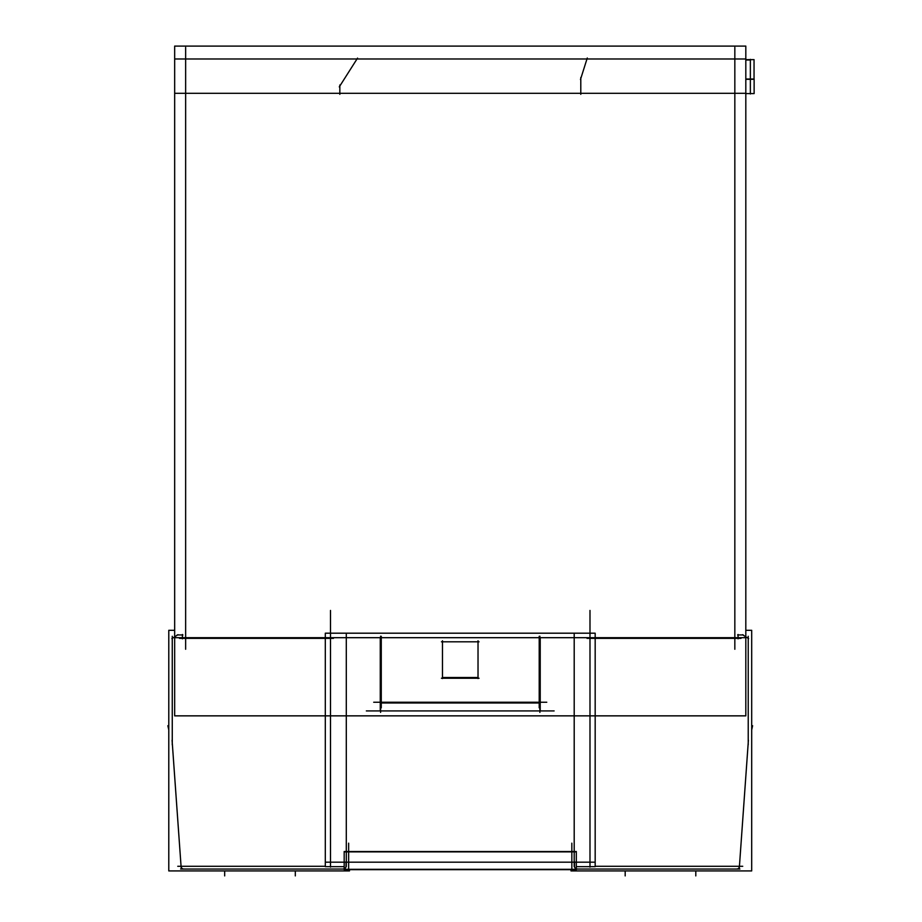<?xml version="1.0" encoding="UTF-8"?>
<svg xmlns="http://www.w3.org/2000/svg" width="922" height="922" viewBox="0 0 922 922"><rect width="100%" height="100%" fill="white"/><g stroke="black" fill="none" stroke-linecap="round" stroke-linejoin="round"><path stroke-width="1.38" d="M539.209 702.979L381.27 702.979L539.209 702.979M478.022 677.509L442.468 677.509L478.022 677.509M540.223 637.69L540.223 710.92L540.223 637.69M380.267 637.69L380.267 710.92L380.267 637.69M745.817 58.985L174.661 58.985L745.817 58.985M734.834 47.402L734.834 649.261M174.661 93.306L745.817 93.306M580.48 79.534L587.279 57.994L580.48 79.534M745.817 46.1L745.817 715.852L174.661 715.852L174.661 46.1L745.817 46.1M745.817 637.69L174.661 637.69L745.817 637.69M478.022 678.546L478.022 640.767L478.022 678.546M479.06 678.235L441.431 678.235M442.468 640.767L442.468 678.546L442.468 640.767M479.06 641.804L441.431 641.804L479.06 641.804M546.769 702.241L373.71 702.241M381.27 636.318L381.27 707.854M539.209 636.318L539.209 707.854M580.791 94.344L580.791 77.506L580.791 94.344M185.645 47.402L185.645 649.261M357.552 58.109L339.273 86.899L357.552 58.109M339.838 84.985L339.838 94.344L339.838 84.985M745.817 79.015L754.127 79.015L754.127 93.583L745.817 93.583M745.817 79.304L754.046 79.304M745.817 59.619L754.046 59.619L754.046 79.684M750.358 93.975L750.358 59.342M745.817 60.011L750.612 60.011M574.199 866.657L574.199 633.195M346.292 866.657L346.292 633.195M595.174 637.69L325.305 637.69L595.174 637.69M366.357 710.92L554.122 710.92L366.357 710.92M344.183 866.657L325.305 866.657L325.305 633.195L595.174 633.195L595.174 866.657L576.308 866.657M330.502 619.192L330.502 866.934M325.305 862.174L595.174 862.174L325.305 862.174M589.988 866.934L589.988 619.192M380.59 712.383L380.59 636.226M539.889 712.383L539.889 636.226M576.308 851.87L344.183 851.87M571.836 843.169L571.836 869.826M348.643 843.169L348.643 869.826M576.308 851.513L576.308 869.665L344.183 869.665L344.183 851.513L576.308 851.513M576.308 869.308L344.183 869.308M741.023 638.37L587.026 638.37M589.988 610.445L589.988 867.106M745.817 630.314L751.695 630.314L751.695 870.921L570.995 870.921L570.995 869.665M738.061 634.486L738.061 638.831M743.328 634.947L737.6 634.947M748.618 638.623L742.487 634.693M748.226 744.803L748.226 636.284M751.695 725.533L752.606 725.729L751.695 729.901M751.695 651.474L751.695 654.251M739.237 868.962L748.399 740.251M576.308 869.031L739.859 869.031L576.308 869.031M574.51 865.827A2.743 2.743 0 0 0 577.679 868.997M574.475 861.713L574.475 866.749M736.217 868.997A2.743 2.743 0 0 0 739.409 866.023M174.661 630.314L168.784 630.314L168.784 870.921L349.484 870.921L349.484 869.665M179.456 638.37L333.453 638.37M330.502 610.445L330.502 867.106M182.418 634.486L182.418 638.831M177.151 634.947L182.879 634.947M171.872 638.623L178.004 634.693M172.264 744.803L172.264 636.284M168.784 729.901L167.873 725.729L168.784 725.533M168.784 654.251L168.784 651.474M181.254 868.962L172.08 740.251M344.183 869.031L180.62 869.031L344.183 869.031M345.969 865.827A2.743 2.743 0 0 1 342.811 868.997M346.015 861.713L346.015 866.749M184.273 868.997A2.743 2.743 0 0 1 181.081 866.023M595.174 866.288L742.729 866.288M751.695 726.006L752.513 726.179M625.185 870.921L625.185 875.9L625.185 870.921M695.799 870.921L695.799 875.9L695.799 870.921M325.305 866.288L177.762 866.288M167.977 726.179L168.784 726.006M295.305 870.921L295.305 875.9L295.305 870.921M224.68 870.921L224.68 875.9L224.68 870.921"/></g></svg>
